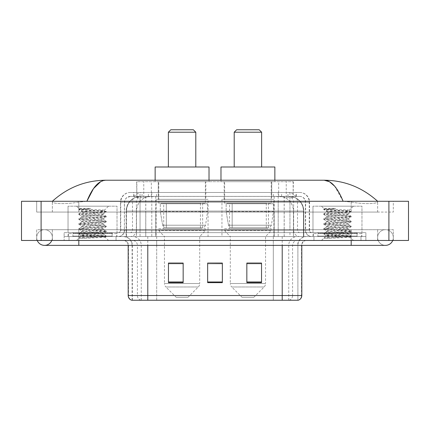 <?xml version="1.0" encoding="UTF-8"?>
<svg xmlns="http://www.w3.org/2000/svg" width="430" height="430" viewBox="0 0 430 430"><rect width="100%" height="100%" fill="white"/><g stroke="black" fill="none" stroke-linecap="round" stroke-linejoin="round"><path stroke-width="0.32" stroke-dasharray="2.15 1.61" d="M273.883 199.326L221.955 199.326L273.883 199.326L273.883 236.554L221.955 236.554L273.883 236.554M221.955 199.326L221.955 236.554M208.045 199.326L156.117 199.326L208.045 199.326L208.045 236.554L156.117 236.554L208.045 236.554M156.117 199.326L156.117 236.554M288.723 196.386L283.95 196.386L291.271 196.564C293.115 197.112 293.738 197.461 293.147 197.612L286.24 197.612L282.3 196.768L274.19 196.408L155.81 196.408L147.7 196.768L143.76 197.612L136.853 197.612L136.627 181.691L293.373 181.691L136.627 181.691M290.433 196.446A14.695 14.695 0 0 1 303.806 211.082L303.806 236.554L126.194 236.554L303.806 236.554M136.627 197.515L139.567 196.446L146.049 196.386L141.276 196.386M139.567 196.446A14.695 14.695 0 0 0 126.194 211.082L126.495 211.082L126.495 236.554M205.841 181.691L158.321 181.691L205.841 181.691L205.841 199.326L158.321 199.326L205.841 199.326M158.321 181.691L158.321 199.326M271.679 181.691L224.159 181.691L271.679 181.691L271.679 199.326L224.159 199.326L271.679 199.326M224.159 181.691L224.159 199.326M293.373 181.691L293.147 197.612L293.147 181.691M146.049 196.386L283.95 196.386M377.637 237.532A7.837 7.837 0 0 1 385.473 229.695A7.837 7.837 0 0 1 392.74 240.472A7.837 7.837 0 0 0 393.316 237.532A7.837 7.837 0 0 1 392.74 240.472A7.837 7.837 0 0 0 385.473 229.695A7.837 7.837 0 0 0 377.637 237.532A7.837 7.837 0 0 0 385.473 245.374A7.837 7.837 0 0 1 377.637 237.532A7.837 7.837 0 0 0 385.473 245.374A7.837 7.837 0 0 1 377.637 237.532M52.363 237.532A7.837 7.837 0 0 0 44.526 229.695A7.837 7.837 0 0 0 37.259 240.472A7.837 7.837 0 0 1 36.684 237.532A7.837 7.837 0 0 0 37.259 240.472A7.837 7.837 0 0 1 44.526 229.695A7.837 7.837 0 0 1 52.363 237.532A7.837 7.837 0 0 1 44.526 245.374A7.837 7.837 0 0 0 52.363 237.532A7.837 7.837 0 0 1 51.788 240.472A7.837 7.837 0 0 0 52.363 237.532M312.975 236.554L312.975 206.18L312.975 232.635L361.963 232.635L361.963 206.18L312.975 206.18L361.963 206.18L312.975 206.18L361.963 206.18L361.963 236.554L312.975 236.554L361.963 236.554M68.037 236.554L68.037 206.18L68.037 232.635L117.024 232.635L117.024 206.18L68.037 206.18L117.024 206.18L68.037 206.18L117.024 206.18L117.024 236.554L68.037 236.554L117.024 236.554M140.841 196.386L289.057 196.386L140.841 196.386A14.695 14.695 0 0 0 126.146 211.082L145.743 211.082L145.743 236.554L126.146 236.554L303.757 236.554L145.743 236.554M289.057 196.386A14.695 14.695 0 0 1 303.757 211.082L303.757 236.554M377.637 201.283C362.291 187.426 344.473 180.406 324.177 180.218L105.823 180.218C85.602 180.374 67.779 187.399 52.363 201.283L52.363 201.729C51.939 203.664 64.726 204.599 78.814 202.068L86.892 201.283L343.108 201.283L351.186 202.068C365.21 204.594 378.061 203.669 377.637 201.729L377.637 201.283L377.637 201.729C378.061 203.664 365.274 204.599 351.186 202.068L343.108 201.283L86.892 201.283L78.814 202.068C64.79 204.594 51.939 203.669 52.363 201.729L52.363 201.283M351.186 240.472L351.186 229.695L351.186 240.472L351.186 229.695L78.814 229.695L351.186 229.695L351.186 240.472L78.814 240.472L365.882 240.472L52.363 240.472L393.316 240.472L36.684 240.472L365.882 240.472L351.186 240.472L351.186 236.554L365.882 236.554L365.882 240.472L365.882 236.554L64.118 236.554L64.118 240.472L64.118 236.554L78.814 236.554L64.118 236.554L64.118 240.472L64.118 236.554L365.882 236.554L365.882 240.472L365.882 236.554L78.814 236.554L351.186 236.554L351.186 240.472L351.186 229.695L393.316 229.695L393.316 240.472L393.316 229.695L36.684 229.695L36.684 240.472L36.684 229.695L351.186 229.695L351.186 245.374L351.186 237.532L351.186 245.374L78.814 245.374L78.814 229.695L52.363 229.695L78.814 229.695L78.814 245.374L78.814 236.554L64.118 236.554L78.814 236.554L78.814 240.472L78.814 229.695L78.814 240.472M408.5 201.283L408.5 240.472L21.5 240.472L21.5 201.283L408.5 201.283M78.814 201.283L351.186 201.283L78.814 201.283L78.814 212.06L393.316 212.06L393.316 201.283L351.186 201.283L393.316 201.283L393.316 212.06L36.684 212.06L36.684 201.283L36.684 212.06L351.186 212.06L52.363 212.06L78.814 212.06L78.814 201.283M377.637 229.695L377.637 240.472L377.637 229.695M52.363 229.695L52.363 240.472L52.363 229.695M377.637 212.06L351.186 212.06L377.637 212.06L377.637 201.729L377.637 212.06M52.363 212.06L52.363 201.729L52.363 212.06M334.631 186.179L343.108 201.283M100.738 181.6L105.823 180.218M133.682 192.468L296.318 192.468L133.682 192.468L133.682 196.386L296.318 196.386L133.682 196.386M299.748 196.386L130.252 196.386L299.748 196.386A5.88 5.88 0 0 1 305.628 202.261L305.628 230.184L120.454 230.184A2.451 2.451 0 0 1 118.003 232.635L311.997 232.635L118.003 232.635M130.252 192.468L299.748 192.468L130.252 192.468A9.799 9.799 0 0 0 120.454 202.261L305.628 202.261L124.372 202.261L124.372 230.184A6.369 6.369 0 0 1 118.003 236.554L311.997 236.554L118.003 236.554M299.748 192.468A9.799 9.799 0 0 1 309.546 202.261L309.546 230.184L278.205 230.184L278.205 232.635M357.061 232.635L317.872 232.635L357.061 232.635L357.061 236.554L317.872 236.554L357.061 236.554L357.061 233.614L317.872 233.614L357.061 233.614M317.872 232.635L317.872 233.614M112.128 232.635L72.939 232.635L112.128 232.635L112.128 236.554L72.939 236.554L112.128 236.554L112.128 233.614L72.939 233.614L112.128 233.614M72.939 232.635L72.939 233.614M64.118 232.635L78.814 232.635L64.118 232.635L64.118 236.554L64.118 232.635M351.186 232.635L78.814 232.635L365.882 232.635L351.186 232.635L351.186 236.554L351.186 232.635M365.882 232.635L365.882 236.554L365.882 232.635M116.046 236.554L116.046 240.472L69.02 240.472L116.046 240.472L69.02 240.472L116.046 240.472L116.046 236.554L69.02 236.554L69.02 240.472L69.02 236.554L116.046 236.554M360.98 236.554L360.98 240.472L313.954 240.472L360.98 240.472L313.954 240.472L360.98 240.472L360.98 236.554L313.954 236.554L313.954 240.472L313.954 236.554L360.98 236.554M116.535 233.614L68.526 233.614L116.535 233.614L116.535 236.554L68.526 236.554L116.535 236.554M68.526 233.614L68.526 236.554M361.474 233.614L313.465 233.614L361.474 233.614L361.474 236.554L313.465 236.554L361.474 236.554M313.465 233.614L313.465 236.554M297.646 300.237L282.209 300.237L297.888 300.237L297.888 245.374A8.82 8.82 0 0 1 306.703 236.554L123.297 236.554L306.703 236.554M132.112 300.237L132.112 245.374L301.806 245.374A4.897 4.897 0 0 1 306.703 240.472L123.297 240.472L306.703 240.472M317.872 236.554L357.061 236.554L317.872 236.554M72.939 236.554L112.128 236.554L72.939 236.554M261.537 281.973L261.537 263.058L261.537 282.65L246.841 282.65L246.841 263.155L246.841 282.65L261.537 282.65L261.537 263.251L261.537 282.65L261.537 263.837L246.841 263.837L246.841 282.65L246.841 263.058L261.537 263.058L246.841 263.058L261.537 263.058L261.537 281.973L246.841 281.973M183.158 281.973L183.158 263.058L183.158 282.65L168.463 282.65L168.463 263.155L168.463 282.65L183.158 282.65L183.158 263.251L183.158 282.65L183.158 263.837L168.463 263.837L168.463 282.65L168.463 263.058L183.158 263.058L168.463 263.058L183.158 263.058L183.158 281.973L168.463 281.973M222.348 281.973L222.348 263.058L222.348 282.65L207.652 282.65L207.652 263.155L207.652 282.65L222.348 282.65L222.348 263.251L222.348 282.65L222.348 263.837L207.652 263.837L207.652 263.058L207.652 282.65L207.652 263.155L207.652 282.65L207.652 263.837L222.348 263.837L222.348 263.155L222.348 281.973L207.652 281.973L207.652 282.65L222.348 282.65L222.348 263.155L207.652 263.155L207.652 281.973M140.879 300.237A4.897 4.827 -90 0 1 137.406 295.534L137.406 245.374L156.703 245.374L156.703 300.237L273.297 300.237L273.297 295.534L128.495 295.534A4.897 4.827 -90 0 0 131.967 300.237L298.28 300.237M222.348 263.058L207.652 263.058L222.348 263.058M147.791 240.472L147.791 300.237L282.209 300.237L282.209 245.374L132.112 245.374C131.591 240.015 128.651 237.075 123.297 236.554M183.158 263.837L183.158 263.251L183.158 263.837L168.463 263.837L168.463 282.65L183.158 282.65L183.158 263.837M261.537 263.837L261.537 263.251L261.537 263.837L246.841 263.837L246.841 282.65L261.537 282.65L261.537 263.837M183.158 263.155L168.463 263.155M261.537 263.155L246.841 263.155M112.617 236.554L72.444 236.554L112.617 236.554A0.489 0.489 0 0 1 112.128 236.065L72.939 236.065L112.128 236.065L112.128 233.125A0.489 0.489 0 0 1 112.617 232.635L72.444 232.635L112.617 232.635M72.444 236.554A0.489 0.489 0 0 0 72.939 236.065L72.939 233.125A0.489 0.489 0 0 0 72.444 232.635M117.024 232.635L68.037 232.635M84.113 238.225L106.199 236.559L105.14 237.177L108.505 240.472L76.561 240.472L81.458 235.575C80.426 236.129 105.656 236.645 105.156 237.129C106.016 237.505 92.262 237.887 84.113 238.225L78.943 238.225C81.222 237.419 85.753 236.538 92.531 235.575L81.458 235.575C80.781 234.758 104.286 233.941 103.603 233.125C104.286 232.307 80.781 231.49 81.458 230.673C80.781 229.862 104.286 229.04 103.603 228.228C104.286 227.411 80.781 226.594 81.458 225.777C80.781 224.96 104.286 224.143 103.603 223.326C104.286 222.514 80.781 221.692 81.458 220.88C80.781 220.063 104.286 219.246 103.603 218.429C104.286 217.612 80.781 216.795 81.458 215.978C80.781 215.167 104.286 214.344 103.603 213.533L103.603 214.753C104.286 213.941 80.781 213.119 81.458 212.307C82.114 211.899 85.806 211.49 92.531 211.082L104.382 210.302C105.457 209.754 78.599 209.238 79.131 208.754L76.561 206.18L108.505 206.18L76.561 206.18M78.943 238.225L106.258 235.882L78.808 233.431L106.258 230.98L78.808 228.534L106.258 226.083L78.808 223.632L106.258 221.187L78.808 218.736L85.667 217.919L104.42 216.693L106.199 216.22L78.808 213.839L106.258 211.388L104.361 210.254L108.505 206.18M106.199 236.559L104.42 236.086L85.667 234.861L78.808 234.044L106.258 231.593L78.867 229.212L80.646 228.738L99.394 227.513L106.258 226.696L78.808 224.245L106.258 221.799L78.808 219.348L106.199 216.967L103.603 218.429L103.603 219.655C104.286 218.838 80.781 218.021 81.458 217.204C80.781 216.387 104.286 215.57 103.603 214.753L106.199 216.22M106.199 216.967L104.42 216.489L85.667 215.263L78.808 214.446L106.199 212.065L103.603 213.533C104.286 212.716 80.781 211.899 81.458 211.082L81.458 212.307L78.867 213.769M106.199 212.065L104.42 211.592L78.867 209.62L81.533 211.168L92.531 211.082M106.199 221.864L103.603 223.326L103.603 224.551C104.286 223.74 80.781 222.917 81.458 222.106C80.781 221.289 104.286 220.466 103.603 219.655L106.199 221.117M78.867 214.516L81.533 216.064L81.458 217.204L78.867 218.666M106.199 226.766L103.603 228.228L103.603 229.453C104.286 228.636 80.781 227.819 81.458 227.002C80.781 226.185 104.286 225.368 103.603 224.551L106.199 226.013M78.867 219.413L81.533 220.966L81.458 222.106L78.867 223.568M106.199 231.662L103.603 233.125L103.603 234.35C104.286 233.533 80.781 232.716 81.458 231.899C80.781 231.087 104.286 230.265 103.603 229.453L106.199 230.915M78.867 224.315L81.533 225.863L81.458 227.002L78.867 228.464M92.531 235.575C99.255 235.167 102.947 234.758 103.603 234.35L106.199 235.812M78.867 229.212L81.533 230.759L81.458 231.899L78.867 233.366M76.561 240.472L108.505 240.472M81.458 235.575L78.867 234.113M81.576 208.432L78.867 208.873L81.576 208.432L90.784 208.432C84.167 209.211 81.055 210.098 81.458 211.082M106.199 211.318L80.646 209.345L78.867 208.873M78.867 209.62L80.646 209.141L90.784 208.432M168.367 166.99L195.795 166.99L168.367 166.99M187.958 297.297L176.203 297.297L165.878 286.977L198.284 286.977L165.878 286.977A4.897 4.897 0 0 1 164.443 283.515L199.713 283.515A4.897 4.897 0 0 1 198.284 286.977L187.958 297.297L176.203 297.297M199.713 236.554L164.443 236.554L164.443 283.515L199.713 283.515L199.713 236.554L205.352 230.673L158.81 230.673L205.352 230.673L205.352 228.717L158.81 228.717L158.81 230.673L164.443 236.554L199.713 236.554M163.712 203.245L200.45 203.245L163.712 203.245L163.712 228.717L200.45 228.717L163.712 228.717M200.45 203.245L200.45 228.717M158.81 181.691L205.352 181.691L158.81 181.691L158.81 203.245L205.352 203.245L158.81 203.245M205.352 181.691L205.352 203.245M155.139 180.218L155.139 181.691L209.023 181.691L155.139 181.691M209.023 180.218L209.023 181.691M155.139 166.99L209.023 166.99M158.81 228.717L205.352 228.717M168.367 132.209L195.795 132.209M170.812 129.763L193.35 129.763M207.556 203.734L160.309 203.734L207.556 203.734L207.556 211.571L160.309 211.571L160.309 203.734L160.309 211.571L162.669 225.218C163.255 226.9 164.47 227.744 166.319 227.739L202.654 227.739L166.319 227.739L166.319 203.734L166.319 227.739C164.475 227.744 163.26 226.906 162.669 225.218L160.309 211.571L207.556 211.571L205.567 225.218L162.669 225.218L205.567 225.218C204.304 227.341 203.331 228.179 202.659 227.739L202.654 203.734L166.319 203.734L202.654 203.734M234.205 166.99L261.633 166.99L234.205 166.99M253.797 297.297L242.042 297.297L231.716 286.977L264.122 286.977L231.716 286.977A4.897 4.897 0 0 1 230.286 283.515L265.557 283.515A4.897 4.897 0 0 1 264.122 286.977L253.797 297.297L242.042 297.297M265.557 236.554L230.286 236.554L230.286 283.515L265.557 283.515L265.557 236.554L271.19 230.673L224.648 230.673L271.19 230.673L271.19 228.717L224.648 228.717L224.648 230.673L230.286 236.554L265.557 236.554M229.55 203.245L266.288 203.245L229.55 203.245L229.55 228.717L266.288 228.717L229.55 228.717M266.288 203.245L266.288 228.717M224.648 181.691L271.19 181.691L224.648 181.691L224.648 203.245L271.19 203.245L224.648 203.245M271.19 181.691L271.19 203.245M220.977 180.218L220.977 181.691L274.861 181.691L220.977 181.691M274.861 180.218L274.861 181.691M220.977 166.99L274.861 166.99M224.648 228.717L271.19 228.717M234.205 132.209L261.633 132.209M236.65 129.763L259.188 129.763M273.394 203.734L226.148 203.734L273.394 203.734L273.394 211.571L226.148 211.571L226.148 203.734L226.148 211.571L228.507 225.218C229.093 226.9 230.308 227.744 232.157 227.739L268.492 227.739L232.157 227.739L232.157 203.734L232.157 227.739C230.313 227.744 229.099 226.906 228.507 225.218L226.148 211.571L273.394 211.571L271.405 225.218L228.507 225.218L271.405 225.218C270.142 227.341 269.175 228.179 268.497 227.739L232.152 227.739L268.497 227.739M357.556 236.554L317.383 236.554L357.556 236.554A0.489 0.489 0 0 1 357.061 236.065L317.872 236.065L357.061 236.065L357.061 233.125A0.489 0.489 0 0 1 357.556 232.635L317.383 232.635L357.556 232.635M317.383 236.554A0.489 0.489 0 0 0 317.872 236.065L317.872 233.125A0.489 0.489 0 0 0 317.383 232.635M361.963 232.635L312.975 232.635M329.052 238.225L351.133 236.559L350.074 237.177L353.438 240.472L321.495 240.472L326.397 235.575C325.365 236.129 350.595 236.645 350.095 237.129C350.95 237.505 337.195 237.887 329.052 238.225L323.881 238.225C326.16 237.419 330.692 236.538 337.469 235.575L326.397 235.575C325.714 234.758 349.219 233.941 348.542 233.125C349.219 232.307 325.714 231.49 326.397 230.673C325.714 229.862 349.219 229.04 348.542 228.228C349.219 227.411 325.714 226.594 326.397 225.777C325.714 224.96 349.219 224.143 348.542 223.326C349.219 222.514 325.714 221.692 326.397 220.88C325.714 220.063 349.219 219.246 348.542 218.429C349.219 217.612 325.714 216.795 326.397 215.978C325.714 215.167 349.219 214.344 348.542 213.533L348.542 214.753C349.219 213.941 325.714 213.119 326.397 212.307C327.053 211.899 330.745 211.49 337.469 211.082L349.321 210.302C350.391 209.754 323.537 209.238 324.064 208.754L321.495 206.18L353.438 206.18L321.495 206.18M323.881 238.225L351.192 235.882L323.742 233.431L351.192 230.98L323.742 228.534L351.192 226.083L323.742 223.632L351.192 221.187L323.742 218.736L330.606 217.919L349.353 216.693L351.133 216.22L323.742 213.839L351.192 211.388L349.3 210.254L353.438 206.18M351.133 236.559L349.353 236.086L330.606 234.861L323.742 234.044L351.192 231.593L323.801 229.212L325.58 228.738L344.333 227.513L351.192 226.696L323.742 224.245L351.192 221.799L323.742 219.348L351.133 216.967L348.542 218.429L348.542 219.655C349.219 218.838 325.714 218.021 326.397 217.204C325.714 216.387 349.219 215.57 348.542 214.753L351.133 216.22M351.133 216.967L349.353 216.489L330.606 215.263L323.742 214.446L351.133 212.065L348.542 213.533C349.219 212.716 325.714 211.899 326.397 211.082L326.397 212.307L323.801 213.769M351.133 212.065L349.353 211.592L323.801 209.62L326.472 211.168L337.469 211.082M351.133 221.864L348.542 223.326L348.542 224.551C349.219 223.74 325.714 222.917 326.397 222.106C325.714 221.289 349.219 220.466 348.542 219.655L351.133 221.117M323.801 214.516L326.472 216.064L326.397 217.204L323.801 218.666M351.133 226.766L348.542 228.228L348.542 229.453C349.219 228.636 325.714 227.819 326.397 227.002C325.714 226.185 349.219 225.368 348.542 224.551L351.133 226.013M323.801 219.413L326.472 220.966L326.397 222.106L323.801 223.568M351.133 231.662L348.542 233.125L348.542 234.35C349.219 233.533 325.714 232.716 326.397 231.899C325.714 231.087 349.219 230.265 348.542 229.453L351.133 230.915M323.801 224.315L326.472 225.863L326.397 227.002L323.801 228.464M337.469 235.575C344.193 235.167 347.886 234.758 348.542 234.35L351.133 235.812M323.801 229.212L326.472 230.759L326.397 231.899L323.801 233.366M321.495 240.472L353.438 240.472M326.397 235.575L323.801 234.113M326.515 208.432L323.801 208.873L326.515 208.432L335.717 208.432C329.1 209.211 325.994 210.098 326.397 211.082M351.133 211.318L325.58 209.345L323.801 208.873M323.801 209.62L325.58 209.141L335.717 208.432M136.853 197.612L136.853 181.691M138.729 196.564A14.695 14.475 -90 0 0 126.495 211.082L303.806 211.082L284.208 211.082L284.208 236.554M303.505 236.554L303.505 211.082A14.695 14.475 90 0 0 291.271 196.564M145.791 196.386L145.791 211.082L126.194 211.082L126.194 236.554M274.19 196.408L274.19 236.554M282.3 196.768A14.695 14.475 90 0 1 293.486 211.082L293.486 236.554M155.81 196.408L155.81 236.554M147.7 196.768A14.695 14.475 -90 0 0 136.514 211.082L136.514 236.554M284.208 196.386L284.208 211.082L145.791 211.082L145.791 236.554M151.322 196.419L151.322 181.691M143.76 197.612L143.76 181.691M158.235 196.419L158.235 181.691M271.765 196.419L271.765 181.691M286.24 197.612L286.24 181.691M278.678 196.419L278.678 181.691M140.916 196.386A14.695 14.475 -90 0 0 126.442 211.082L126.146 211.082L126.146 236.554M284.16 196.386L284.16 211.082L303.757 211.082L303.456 211.082L303.456 236.554M145.743 196.386L145.743 211.082L284.16 211.082L284.16 236.554M388.903 201.283L388.903 240.472M41.097 201.283L41.097 240.472M351.186 212.06L351.186 201.283L351.186 212.06M78.814 212.06L78.814 202.068L78.814 212.06M288.987 196.386A14.695 14.475 -90 0 1 303.456 211.082L293.437 211.082L293.437 236.554M278.962 196.386A14.695 14.475 90 0 1 293.437 211.082L274.141 211.082L274.141 236.554M274.141 196.386L274.141 211.082L155.762 211.082L155.762 236.554M155.762 196.386L155.762 211.082L136.466 211.082L136.466 236.554M150.935 196.386A14.695 14.475 90 0 0 136.466 211.082L126.442 211.082L126.442 236.554M148.382 196.386L148.382 192.468M278.205 192.468L278.205 202.261L309.546 202.261L289.949 202.261L289.949 196.386M151.795 192.468L151.795 230.184L124.614 230.184A6.369 6.273 90 0 1 118.341 236.554M140.051 232.635L140.051 230.184L289.949 230.184L289.949 202.261L289.949 230.184L305.628 230.184C306.004 234.054 308.127 236.177 311.997 236.554M289.949 192.468L289.949 202.261L120.454 202.261L120.454 230.184L309.546 230.184C309.691 231.673 310.508 232.49 311.997 232.635M130.252 196.386L126.001 198.203L124.469 201.208L124.372 230.184L140.051 230.184L140.051 192.468M311.659 232.635A2.451 2.413 -90 0 1 309.245 230.184L309.245 202.261A9.799 9.648 90 0 0 299.597 192.468M78.814 232.635L78.814 236.554L78.814 232.635M142.147 192.468A9.799 9.648 -90 0 0 132.499 202.261L132.499 230.184A2.451 2.413 90 0 1 130.086 232.635M130.403 192.468A9.799 9.648 -90 0 0 120.755 202.261L120.755 230.184A2.451 2.413 90 0 1 118.341 232.635M287.853 192.468A9.799 9.648 90 0 1 297.501 202.261L297.501 230.184A2.451 2.413 -90 0 0 299.914 232.635M130.403 196.386A5.88 5.789 -90 0 0 124.614 202.261L278.205 202.261L278.205 230.184L151.795 230.184L151.795 232.635M289.949 232.635L289.949 236.554M151.795 196.386L151.795 236.554M142.147 196.386A5.88 5.789 -90 0 0 136.358 202.261L136.358 230.184A6.369 6.273 90 0 1 130.086 236.554M140.051 196.386L140.051 236.554M299.597 196.386A5.88 5.789 90 0 1 305.386 202.261L305.386 230.184A6.369 6.273 -90 0 0 311.659 236.554M287.853 196.386A5.88 5.789 90 0 1 293.642 202.261L293.642 230.184A6.369 6.273 -90 0 0 299.914 236.554M278.205 196.386L278.205 236.554M133.907 196.386L133.907 192.468M142.024 196.386L142.024 192.468M156.499 196.386L156.499 192.468M273.501 196.386L273.501 192.468M287.976 196.386L287.976 192.468M296.093 196.386L296.093 192.468M281.618 196.386L281.618 192.468M289.121 300.237A4.897 4.827 90 0 0 292.594 295.534L273.297 295.534L273.297 245.374L297.646 245.374A8.82 8.686 -90 0 1 306.332 236.554M282.209 240.472L282.209 245.374L137.406 245.374A4.897 4.827 90 0 0 132.58 240.472M301.806 245.374L282.209 245.374L297.888 245.374L297.888 300.237M123.668 240.472A4.897 4.827 90 0 1 128.495 245.374L128.495 295.534L128.194 295.534M298.033 300.237A4.897 4.827 90 0 0 301.505 295.534L292.594 295.534L292.594 245.374A4.897 4.827 -90 0 1 297.42 240.472M301.806 295.534L301.505 295.534L301.505 245.374A4.897 4.827 -90 0 1 306.332 240.472M156.703 300.237L156.703 240.472M273.297 300.237L273.297 240.472M288.734 300.237L288.734 245.374A8.82 8.686 -90 0 1 297.42 236.554M132.354 300.237L132.354 245.374A8.82 8.686 90 0 0 123.668 236.554M141.266 300.237L141.266 245.374A8.82 8.686 90 0 0 132.58 236.554M156.703 236.554L156.703 245.374L273.297 245.374L273.297 236.554M147.791 236.554L147.791 245.374M282.209 236.554L282.209 245.374M112.128 233.125L72.939 233.125L112.128 233.125M357.061 233.125L317.872 233.125L357.061 233.125M351.186 229.695L385.473 229.695L351.186 229.695M78.814 229.695L44.526 229.695L78.814 229.695M78.814 245.374L44.526 245.374M351.186 245.374L385.473 245.374M296.318 196.386L296.318 192.468M128.194 245.374C127.903 242.396 126.269 240.762 123.297 240.472M106.258 235.882L106.258 236.495M78.808 233.431L78.808 234.044M106.258 230.98L106.258 231.593M78.808 228.534L78.808 229.147M106.258 226.083L106.258 226.696M78.808 223.632L78.808 224.245M106.258 221.187L106.258 221.799M78.808 218.736L78.808 219.348M106.258 216.285L106.258 216.897M78.808 213.839L78.808 214.446M106.258 211.388L106.258 212.001M78.808 208.937L78.808 209.55M268.492 227.739L268.492 203.734M351.192 235.882L351.192 236.495M323.742 233.431L323.742 234.044M351.192 230.98L351.192 231.593M323.742 228.534L323.742 229.147M351.192 226.083L351.192 226.696M323.742 223.632L323.742 224.245M351.192 221.187L351.192 221.799M323.742 218.736L323.742 219.348M351.192 216.285L351.192 216.897M323.742 213.839L323.742 214.446M351.192 211.388L351.192 212.001M323.742 208.937L323.742 209.55"/><path stroke-width="0.64" d="M37.259 240.472A7.837 7.837 0 0 0 51.788 240.472A7.837 7.837 0 0 1 37.259 240.472A7.837 7.837 0 0 0 44.526 245.374A7.837 7.837 0 0 1 37.259 240.472M392.74 240.472A7.837 7.837 0 0 1 385.473 245.374A7.837 7.837 0 0 0 392.74 240.472A7.837 7.837 0 0 1 385.473 245.374A7.837 7.837 0 0 0 392.74 240.472M343.108 201.283C337.491 187.448 331.181 180.428 324.177 180.218L105.823 180.218C98.819 180.428 92.509 187.448 86.892 201.283L93.487 188.619L100.738 181.6M41.097 201.283L408.5 201.283L408.5 240.472L21.5 240.472L21.5 201.283L41.097 201.283L41.097 240.472M375.971 199.773L377.637 201.283C362.221 187.399 344.398 180.374 324.177 180.218L329.514 181.739L334.631 186.179M54.029 199.773L52.363 201.283C67.709 187.426 85.527 180.406 105.823 180.218M156.703 300.237L131.967 300.237M131.72 300.237A4.897 4.897 0 0 1 128.194 295.534L128.194 245.374M261.537 282.65L261.537 263.058L246.841 263.058L246.841 282.65L261.537 282.65M183.158 282.65L183.158 263.058L168.463 263.058L168.463 282.65L183.158 282.65M222.348 282.65L222.348 263.058L207.652 263.058L207.652 282.65L222.348 282.65M301.806 295.534C301.672 297.882 300.495 299.452 298.28 300.237L147.791 300.237L147.791 295.534L301.806 295.534L301.806 245.374M282.209 245.374L282.209 300.237L273.297 300.237M207.652 263.058L222.348 263.155L207.652 263.058M183.158 263.155L168.463 263.155M261.537 263.155L246.841 263.155M168.367 132.209L195.795 132.209L193.35 129.763L170.812 129.763L168.367 132.209L168.367 166.99M195.795 132.209L195.795 166.99M209.023 180.218L209.023 166.99L155.139 166.99L155.139 180.218M234.205 132.209L261.633 132.209L259.188 129.763L236.65 129.763L234.205 132.209L234.205 166.99M261.633 132.209L261.633 166.99M274.861 180.218L274.861 166.99L220.977 166.99L220.977 180.218M351.186 240.472L351.186 245.374L385.473 245.374M78.814 240.472L78.814 245.374L351.186 245.374M388.903 201.283L388.903 240.472M128.194 295.534L147.791 295.534L147.791 245.374M222.348 281.973L207.652 281.973M183.158 281.973L168.463 281.973M261.537 281.973L246.841 281.973M78.814 245.374L44.526 245.374"/></g></svg>
